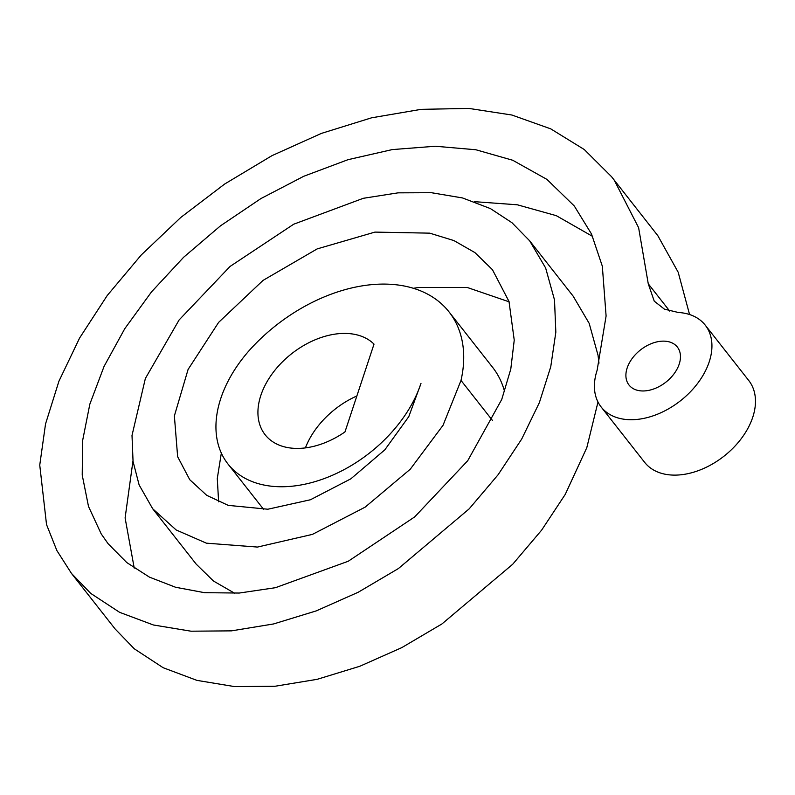 <?xml version="1.0" encoding="UTF-8"?>
<svg xmlns="http://www.w3.org/2000/svg" width="795" height="795" viewBox="0 0 795 795"><rect width="100%" height="100%" fill="white"/><g stroke="black" fill="none" stroke-linecap="round" stroke-linejoin="round"><path stroke-width="1.19" d="M627.156 367.996A30.737 20.511 141.8 0 1 650.767 343.867A30.737 20.511 141.8 0 1 677.35 347.057A30.737 20.511 141.8 0 1 679.208 364.1A30.737 20.511 141.8 0 1 655.597 388.238A30.737 20.511 141.8 0 1 629.014 385.038A30.737 20.511 141.8 0 1 627.156 367.996M344.97 431.933A70.934 47.322 141.8 0 1 265.123 434.746A70.934 47.322 141.8 0 1 260.84 395.413A70.934 47.322 141.8 0 1 312.693 340.866A70.934 47.322 141.8 0 1 374.018 344.116L344.97 431.933M220.801 398.404A118.226 78.874 141.8 0 1 254.629 344.682A144.372 96.324 141.8 0 1 449.066 311.938A144.372 96.324 141.8 0 1 461.011 380.427L443.034 425.305L410.24 469.239L365.173 507.121L312.445 534.379L257.461 547.069L206.372 543.164L176.172 529.977L152.68 508.75L139.125 484.94L133.053 461.458L132.01 435.431L145.366 378.48L179.094 319.978L230.073 266.434L293.723 224.2L363.295 198.303L398.027 192.847L431.407 192.708L462.511 197.945L490.416 208.588L511.93 222.689L529.629 240.776L545.638 267.975L554.503 299.914L555.834 332.211L550.746 366.783L539.348 402.687L521.729 438.999L498.117 474.724L469.179 508.85L398.404 568.554L358.207 592.255L316.221 610.898L273.599 623.946L231.464 630.862L191.029 631.2L153.395 624.979L119.618 612.329L90.739 593.398L71.51 573.473L56.862 550.538L46.527 524.561L39.75 465.115L45.534 423.964L58.929 381.203L79.609 338.004L107.226 295.521L141.272 254.957L180.793 217.442L224.707 184.003L271.96 155.661L321.369 133.411L371.553 117.819L421.151 109.342L468.792 108.408L511.891 115.027L550.716 128.85L584.275 149.53L611.564 176.709L614.297 180.286L638.614 227.688L648.263 283.805L654.245 301.166L664.391 309.126L678.294 312.475A66.204 44.172 141.8 0 1 705.235 325.145A66.204 44.172 141.8 0 1 680.47 400.779A66.204 44.172 141.8 0 1 601.129 406.96A66.204 44.172 141.8 0 1 597.134 370.241L606.098 316.003L602.332 266.216L591.47 233.939L574.278 205.975L546.95 179.412L512.755 160.272L475.877 149.758L435.292 146.24L392.243 149.589L347.962 159.696L303.769 176.271L260.889 198.591L220.463 225.85L183.645 257.252L151.517 291.884L124.805 328.633L104.066 366.406L89.845 404.128L82.601 440.678L82.223 475.082L88.503 506.455L101.213 533.922L108.11 543.72L126.753 562.552L149.45 577.14L175.586 587.267L204.544 592.682L239.225 593.05L275.448 587.694L348.26 561.24L414.662 516.919L467.708 460.732L501.744 399.438L510.788 369.099L514.236 340.131L508.999 301.454L492.433 269.684L474.923 252.601L453.925 240.587L429.727 233.154L374.942 232.1L317.185 248.895L263.056 280.387L218.635 322.373L188.097 369.427L174.373 415.914L177.643 456.708L189.776 479.733L206.72 495.335L228.235 505.372L267.835 509.227L310.418 499.757L350.863 478.819L384.85 449.811L408.789 416.63L420.982 383.428A118.226 78.874 141.8 0 1 330.173 476.235A118.226 78.874 141.8 0 1 227.936 463.962A118.226 78.874 141.8 0 1 220.801 398.404M305.409 447.883A70.934 47.322 141.8 0 1 356.866 395.97M592.593 236.403L556.281 215.664L517.376 204.802L474.436 201.662M132.974 460.931L125.103 517.943L134.236 568.137M509.118 301.822L467.241 287.472L418.478 287.492L413.33 288.297M221.338 453.09L217.283 478.491L218.625 501.834M449.066 311.938L492.602 367.33A144.372 96.324 141.8 0 1 504.587 391.577M234.764 593.318L213.438 581.006L196.206 564.142L152.68 508.75M529.629 240.776L573.165 296.167L589.174 323.366L598.039 355.305L598.983 363.156M597.989 402.031L586.809 447.655L565.255 494.391L541.643 530.116L512.715 564.241L441.941 623.946L401.743 647.647L359.757 666.29L317.125 679.337L275 686.254L234.555 686.592L196.922 680.371L163.154 667.721L134.266 648.79L115.037 628.865L71.51 573.473M611.564 176.709L657.823 235.678L678.185 272.248L689.573 314.532M705.235 325.145L748.771 380.537A66.204 44.172 141.8 0 1 724.006 456.171A66.204 44.172 141.8 0 1 644.656 462.352L601.129 406.96M492.473 420.466L461.011 380.427M669.708 311.084L648.263 283.805M263.692 509.456L227.936 463.962"/></g></svg>
